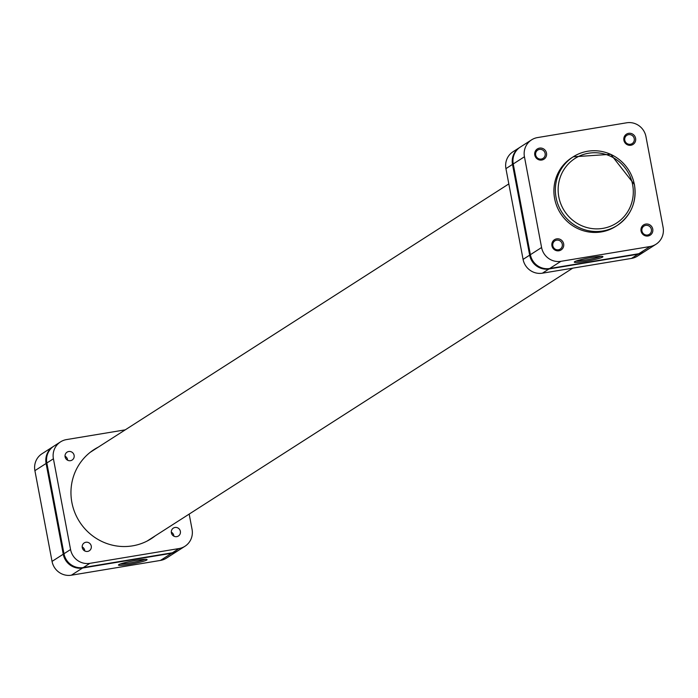 <?xml version="1.0" encoding="UTF-8"?>
<svg xmlns="http://www.w3.org/2000/svg" width="698" height="698" viewBox="0 0 698 698"><rect width="100%" height="100%" fill="white"/><g stroke="black" fill="none" stroke-linecap="round" stroke-linejoin="round"><path stroke-width="1.05" d="M652.752 229.066A6.09 5.898 -122.7 0 1 648.023 235.994A6.09 5.898 -122.7 0 1 641.052 231.012A6.09 5.898 -122.7 0 1 645.772 224.075A6.09 5.898 -122.7 0 1 652.752 229.066M641.933 230.977A4.921 4.764 57.3 0 0 649.315 234.336A4.921 4.764 57.3 0 0 651.382 229.406A4.921 4.764 57.3 0 0 644.001 226.056A4.921 4.764 57.3 0 0 641.933 230.977M563.644 243.846A6.09 5.898 -122.7 0 1 558.915 250.783A6.09 5.898 -122.7 0 1 551.944 245.792A6.09 5.898 -122.7 0 1 556.664 238.864A6.09 5.898 -122.7 0 1 563.644 243.846M552.825 245.766A4.921 4.764 57.3 0 0 560.206 249.116A4.921 4.764 57.3 0 0 562.274 244.195A4.921 4.764 57.3 0 0 554.893 240.836A4.921 4.764 57.3 0 0 552.825 245.766M635.599 138.317A6.09 5.898 -122.7 0 1 630.879 145.254A6.09 5.898 -122.7 0 1 623.899 140.263A6.09 5.898 -122.7 0 1 628.628 133.335A6.09 5.898 -122.7 0 1 635.599 138.317M624.78 140.228A4.921 4.764 57.3 0 0 632.161 143.587A4.921 4.764 57.3 0 0 634.238 138.666A4.921 4.764 57.3 0 0 626.856 135.307A4.921 4.764 57.3 0 0 624.78 140.228M546.499 153.106A6.09 5.898 -122.7 0 1 541.77 160.034A6.09 5.898 -122.7 0 1 534.79 155.043A6.09 5.898 -122.7 0 1 539.519 148.116A6.09 5.898 -122.7 0 1 546.499 153.106M535.68 155.017A4.921 4.764 57.3 0 0 543.053 158.376A4.921 4.764 57.3 0 0 545.129 153.447A4.921 4.764 57.3 0 0 537.748 150.087A4.921 4.764 57.3 0 0 535.68 155.017M585.578 261.331A14.579 1.387 -10.7 0 1 574.323 261.951A14.579 1.387 -10.7 0 1 591.642 257.44A14.579 1.387 -10.7 0 1 602.845 256.559A14.579 1.387 -10.7 0 1 585.578 261.331M576.182 261.017A13.402 1.274 169.3 0 0 585.605 260.031A13.402 1.274 169.3 0 0 600.777 256.367M634.386 184.621A40.763 39.498 -122.7 0 1 617.233 225.437C631.193 215.525 636.925 201.905 634.438 184.56L610.75 154.31L573.233 156.806L571.767 157.739A40.763 39.498 57.3 0 0 554.622 198.555A40.763 39.498 57.3 0 0 615.776 226.37L617.233 225.437A40.763 39.498 -122.7 0 1 556.079 197.613A40.763 39.498 -122.7 0 1 573.233 156.806A40.763 39.498 -122.7 0 1 634.369 184.525M656.007 244.239L644.804 251.42A16.865 16.342 -122.7 0 1 638.81 253.723L549.701 268.503A16.865 16.342 -122.7 0 1 530.384 254.691L513.239 163.951A16.865 16.342 -122.7 0 1 520.333 147.06L531.544 139.879A16.865 16.342 57.3 0 0 524.442 156.762L541.587 247.511A16.865 16.342 57.3 0 0 560.913 261.322L650.013 246.534A16.865 16.342 57.3 0 0 656.007 244.239A16.865 16.342 57.3 0 0 663.1 227.347L645.955 136.607A16.865 16.342 57.3 0 0 626.638 122.796L537.53 137.576A16.865 16.342 57.3 0 0 531.544 139.879M519.975 147.295A16.865 16.342 57.3 0 0 519.609 147.531A16.865 16.342 57.3 0 0 512.506 164.414L529.66 255.163A16.865 16.342 57.3 0 0 548.977 268.974L638.085 254.185A16.865 16.342 57.3 0 0 644.071 251.891A16.865 16.342 57.3 0 0 644.429 251.646M548.977 268.974L542.398 273.188L631.507 258.408L638.085 254.185M542.398 273.188A16.865 16.342 -122.7 0 1 523.081 259.377L529.66 255.163M512.506 164.414L505.937 168.637L523.081 259.377M505.937 168.637A16.865 16.342 -122.7 0 1 513.03 151.745L519.609 147.531M644.071 251.891L637.492 256.105A16.865 16.342 -122.7 0 1 631.507 258.408M176.734 536.64A4.685 4.537 57.3 0 0 180.11 530.428A4.685 4.537 57.3 0 0 173.34 528.116A4.685 4.537 57.3 0 0 176.734 536.64M173.863 536.177A4.685 4.537 57.3 0 0 171.289 532.155M70.481 460.68A4.685 4.537 57.3 0 0 73.857 454.468A4.685 4.537 57.3 0 0 67.087 452.147A4.685 4.537 57.3 0 0 70.481 460.68M67.61 460.218A4.685 4.537 57.3 0 0 65.036 456.195M87.625 551.42A4.685 4.537 57.3 0 0 91.002 545.208A4.685 4.537 57.3 0 0 84.231 542.896A4.685 4.537 57.3 0 0 87.625 551.42M84.763 550.958A4.685 4.537 57.3 0 0 82.181 546.935M155.244 535.846A52.943 51.303 -122.7 0 1 151.318 538.647A52.943 51.303 -122.7 0 1 132.524 545.862A52.943 51.303 -122.7 0 1 74.791 512.498A52.943 51.303 -122.7 0 1 94.16 449.503A52.943 51.303 -122.7 0 1 98.348 447.104M150.131 539.126A52.943 51.303 -122.7 0 1 148.709 540.208M91.656 451.222A52.943 51.303 -122.7 0 1 93.235 450.376M172.406 552.772L178.985 548.558A16.865 16.342 57.3 0 0 184.97 546.255L178.391 550.469A16.865 16.342 -122.7 0 1 172.406 552.772L83.298 567.553A16.865 16.342 -122.7 0 1 63.98 553.741L46.836 463.001A16.865 16.342 -122.7 0 1 53.929 446.109L60.508 441.895A16.865 16.342 57.3 0 0 53.414 458.787L46.836 463.001M189.175 514.086L192.063 529.363A16.865 16.342 57.3 0 1 184.97 546.255M60.508 441.895A16.865 16.342 57.3 0 1 66.493 439.592L125.256 429.846M63.98 553.741L70.559 549.527L53.414 458.787M70.559 549.527A16.865 16.342 57.3 0 0 89.876 563.338L83.298 567.553M178.985 548.558L89.876 563.338M135.805 560.415A14.579 1.387 -10.7 0 1 147.008 559.534A14.579 1.387 -10.7 0 1 129.741 564.298A14.579 1.387 -10.7 0 1 118.486 564.918A14.579 1.387 -10.7 0 1 135.805 560.415M120.344 563.984A13.402 1.274 169.3 0 0 129.767 562.998A13.402 1.274 169.3 0 0 144.94 559.334M63.248 554.212L46.103 463.463L34.9 470.653L52.045 561.393L63.248 554.212A16.865 16.342 57.3 0 0 82.565 568.024L171.673 553.244A16.865 16.342 57.3 0 0 177.667 550.94A16.865 16.342 57.3 0 0 178.025 550.705M53.572 446.354A16.865 16.342 57.3 0 0 53.196 446.58A16.865 16.342 57.3 0 0 46.103 463.463M177.667 550.94L166.456 558.121A16.865 16.342 -122.7 0 1 160.47 560.424L71.362 575.204A16.865 16.342 -122.7 0 1 52.045 561.393M34.9 470.653A16.865 16.342 -122.7 0 1 41.993 453.761L53.196 446.58M632.624 184.682A38.416 37.23 57.3 0 0 588.623 153.228A38.416 37.23 57.3 0 0 558.819 196.932A38.416 37.23 57.3 0 0 602.819 228.386A38.416 37.23 57.3 0 0 632.624 184.682M530.384 254.691L541.587 247.511M524.442 156.762L513.239 163.951M638.81 253.723L650.013 246.534M560.913 261.322L549.701 268.503M82.565 568.024L71.362 575.204M160.47 560.424L171.673 553.244M508.825 183.914L90.225 452.304M572.744 268.154L147.13 541.046"/></g></svg>
